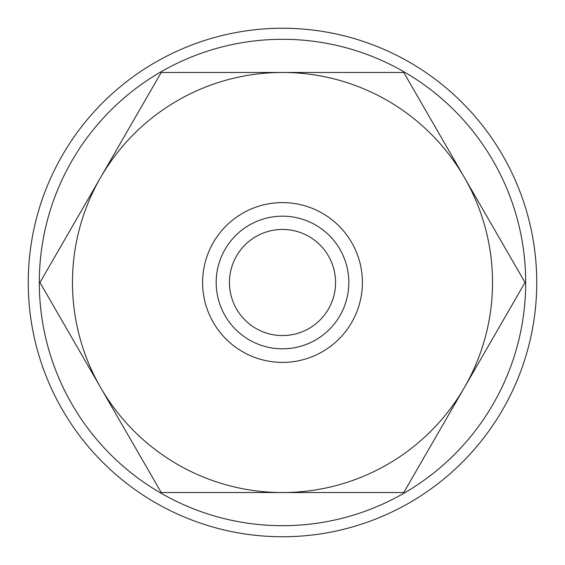 <?xml version="1.0" encoding="UTF-8"?>
<svg xmlns="http://www.w3.org/2000/svg" width="565" height="565" viewBox="0 0 565 565"><rect width="100%" height="100%" fill="white"/><g stroke="black" fill="none" stroke-linecap="round" stroke-linejoin="round"><path stroke-width="0.85" d="M536.75 282.5A254.25 254.25 0 0 0 282.5 28.25A254.25 254.25 0 0 0 28.25 282.5A254.25 254.25 0 0 0 282.5 536.75A254.25 254.25 0 0 0 536.75 282.5M525.697 282.5A243.197 243.197 0 0 0 282.5 39.303A243.197 243.197 0 0 0 39.303 282.5A243.197 243.197 0 0 0 282.5 525.697A243.197 243.197 0 0 0 525.697 282.5M525.026 282.5L403.763 72.468L282.5 72.468A210.032 210.032 0 0 0 100.605 387.519A210.032 210.032 0 0 0 282.5 492.532L403.763 492.532L464.395 387.519A210.032 210.032 0 0 0 282.5 72.468L161.237 72.468L39.974 282.5L161.237 492.532L282.5 492.532A210.032 210.032 0 0 0 464.395 387.519L525.026 282.5M362.398 282.5A79.898 79.898 0 0 0 282.5 202.602A79.898 79.898 0 0 0 202.602 282.5A79.898 79.898 0 0 0 282.5 362.398A79.898 79.898 0 0 0 362.398 282.5M348.824 282.5A66.324 66.324 0 0 0 282.5 216.176A66.324 66.324 0 0 0 216.176 282.5A66.324 66.324 0 0 0 282.5 348.824A66.324 66.324 0 0 0 348.824 282.5M229.439 282.5A53.061 53.061 0 0 1 282.5 229.439A53.061 53.061 0 0 1 335.561 282.5A53.061 53.061 0 0 1 282.5 335.561A53.061 53.061 0 0 1 229.439 282.5"/></g></svg>
